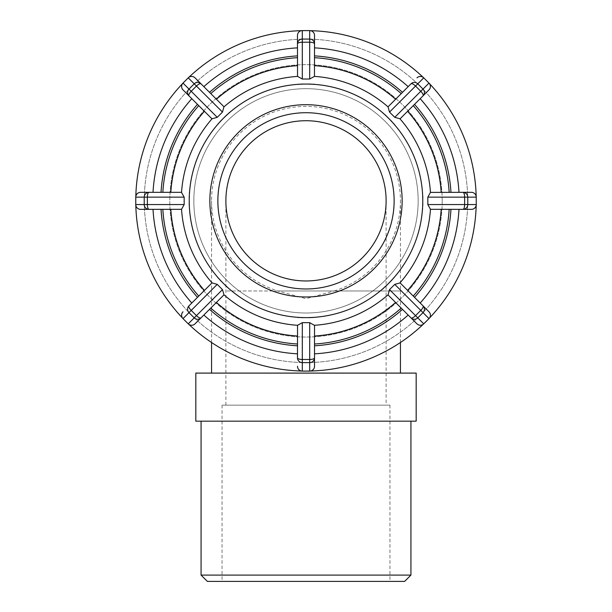 <?xml version="1.0" encoding="UTF-8"?>
<svg xmlns="http://www.w3.org/2000/svg" width="612" height="612" viewBox="0 0 612 612"><rect width="100%" height="100%" fill="white"/><g stroke="black" fill="none" stroke-linecap="round" stroke-linejoin="round"><path stroke-width="0.46" stroke-dasharray="3.06 2.29" d="M386.118 200.851A80.118 80.118 0 0 0 306 120.732A80.118 80.118 0 0 0 225.882 200.851A80.118 80.118 0 0 0 306 280.962A80.118 80.118 0 0 0 386.118 200.851L386.118 290.975L225.882 290.975L386.118 290.975L386.118 405.144L225.882 405.144L389.943 405.144L222.057 405.144L386.118 405.144M334.183 290.975A94.432 94.432 0 0 0 306 106.412A94.432 94.432 0 0 0 277.817 290.975L400.432 290.975L334.183 290.975L306 298.671L277.817 290.975M201.073 575.104L410.927 575.104M404.631 581.4L207.369 581.4M195.825 421.171L416.175 421.171M306 581.4L389.943 581.4L306 581.4M195.825 373.098L416.175 373.098M306 313.007A112.164 112.164 0 0 0 403.14 144.769A112.164 112.164 0 0 0 208.86 144.769A112.164 112.164 0 0 0 306 313.007A112.164 112.164 0 0 1 193.836 200.851A112.164 112.164 0 0 1 306 88.686A112.164 112.164 0 0 1 418.164 200.851A112.164 112.164 0 0 1 306 313.007M442.201 200.851A136.201 136.201 0 0 0 237.9 82.895A136.201 136.201 0 0 0 237.9 318.798A136.201 136.201 0 0 0 442.201 200.851A136.201 136.201 0 0 0 237.9 82.895A136.201 136.201 0 0 0 237.9 318.798A136.201 136.201 0 0 0 442.201 200.851M467.736 200.851A161.736 161.736 0 0 0 225.132 60.779A161.736 161.736 0 0 0 225.132 340.915A161.736 161.736 0 0 0 467.736 200.851A161.736 161.736 0 0 0 225.132 60.779A161.736 161.736 0 0 0 225.132 340.915A161.736 161.736 0 0 0 467.736 200.851M182.996 311.814A4.804 4.804 0 0 0 182.996 318.607A4.804 4.804 0 0 1 182.514 318.041A170.251 170.251 0 0 0 185.62 321.231L182.996 318.607M188.802 324.337A170.251 170.251 0 0 1 185.62 321.231L188.236 323.847A4.804 4.804 0 0 0 195.037 323.847M181.466 209.358L153.015 209.358A153.222 153.222 0 0 0 191.801 303.009L211.92 282.882M135.81 196.398A4.804 4.804 0 0 0 135.749 197.141L135.749 200.851A170.251 170.251 0 0 0 135.81 205.295A4.804 4.804 0 0 1 135.749 204.553L135.749 200.851A170.251 170.251 0 0 1 135.81 196.398A4.804 4.804 0 0 1 140.561 192.336M211.92 118.812L191.801 98.693A153.222 153.222 0 0 0 153.015 192.336L181.466 192.336M188.802 77.357A4.804 4.804 0 0 0 188.236 77.846L185.62 80.463A170.251 170.251 0 0 0 182.514 83.653A4.804 4.804 0 0 1 182.996 83.087L185.62 80.463A170.251 170.251 0 0 1 188.802 77.357A4.804 4.804 0 0 1 195.037 77.846M182.996 89.88A4.804 4.804 0 0 1 182.514 83.653M297.486 76.316L297.486 47.858A153.222 153.222 0 0 0 203.842 86.652L223.961 106.771M310.452 30.661A4.804 4.804 0 0 0 309.703 30.6L306 30.6A170.251 170.251 0 0 0 301.548 30.661A4.804 4.804 0 0 1 302.297 30.6L306 30.6A170.251 170.251 0 0 1 310.452 30.661A4.804 4.804 0 0 1 314.514 35.404M297.486 35.404A4.804 4.804 0 0 1 301.548 30.661M388.039 106.771L408.158 86.652A153.222 153.222 0 0 0 314.514 47.858L314.514 76.316M429.004 89.88A4.804 4.804 0 0 0 429.004 83.087A4.804 4.804 0 0 1 429.486 83.653A170.251 170.251 0 0 0 426.38 80.463L429.004 83.087M423.198 77.357A170.251 170.251 0 0 1 426.38 80.463L423.764 77.846A4.804 4.804 0 0 0 416.963 77.846M430.534 192.336L458.985 192.336A153.222 153.222 0 0 0 420.199 98.693L400.08 118.812M476.19 205.295A4.804 4.804 0 0 0 476.251 204.553L476.251 200.851A170.251 170.251 0 0 0 476.19 196.398A4.804 4.804 0 0 1 476.251 197.141L476.251 200.851A170.251 170.251 0 0 1 476.19 205.295M400.08 282.882L420.199 303.009A153.222 153.222 0 0 0 458.985 209.358L430.534 209.358M423.198 324.337A4.804 4.804 0 0 0 423.764 323.847L426.38 321.231A170.251 170.251 0 0 0 429.486 318.041A4.804 4.804 0 0 1 429.004 318.607L426.38 321.231A170.251 170.251 0 0 1 423.198 324.337A4.804 4.804 0 0 1 416.963 323.847M429.004 311.814A4.804 4.804 0 0 1 429.486 318.041M314.514 325.377L314.514 353.835A153.222 153.222 0 0 0 408.158 315.042L388.039 294.923M226.822 286.814L229.431 289.453M217.398 277.412L220.029 280.021M223.961 294.923L203.842 315.042A153.222 153.222 0 0 0 297.486 353.835L297.486 325.377M189.223 205.647L189.207 209.358M189.207 192.336L189.223 196.047M220.029 121.673L217.398 124.282M229.431 112.241L226.822 114.88M301.196 84.074L297.486 84.058M314.514 84.058L310.804 84.074M385.178 114.88L382.569 112.241M394.602 124.282L391.971 121.673M422.777 196.047L422.793 192.336M422.793 209.358L422.777 205.655M391.971 280.021L394.602 277.412M382.569 289.453L385.178 286.814M310.804 317.62L314.514 317.643M297.486 317.643L301.196 317.62M301.548 371.033A170.251 170.251 0 0 0 306 371.094L302.297 371.094A4.804 4.804 0 0 1 297.486 366.29M314.514 366.29A4.804 4.804 0 0 1 309.703 371.094L306 371.094A170.251 170.251 0 0 0 310.452 371.033M306 371.094A170.251 170.251 0 0 0 453.438 115.722A170.251 170.251 0 0 0 158.562 115.722A170.251 170.251 0 0 0 306 371.094M306 296.988A96.138 96.138 0 0 0 389.263 152.778A96.138 96.138 0 0 0 222.737 152.778A96.138 96.138 0 0 0 306 296.988M306 288.979A88.128 88.128 0 0 0 382.324 156.787A88.128 88.128 0 0 0 229.676 156.787A88.128 88.128 0 0 0 306 288.979M225.882 405.144L225.882 200.851M211.568 342.506L211.568 200.851M400.432 342.506L400.432 200.851M222.057 405.144L222.057 581.4M389.943 405.144L389.943 581.4"/><path stroke-width="0.92" d="M410.927 575.104L201.073 575.104L207.369 581.4L404.631 581.4L410.927 575.104L410.927 421.171M416.175 373.098L195.825 373.098L195.825 421.171L416.175 421.171L416.175 373.098M297.539 325.301L297.486 357.836A4.804 4.789 -0 0 0 302.297 362.625L302.297 359.481A4.804 1.645 180 0 1 297.486 357.836L297.486 353.835A153.222 153.222 0 0 1 203.842 315.042L195.037 323.847A4.804 4.789 -135 0 1 188.251 323.84L188.236 323.847A4.804 4.804 0 0 0 195.037 323.847L201.011 317.873A4.804 1.645 -135 0 1 196.452 315.639L194.226 317.858A4.804 4.789 45 0 0 201.011 317.873L223.984 294.831A124.741 124.741 0 0 0 297.539 325.301L302.297 322.669L309.703 322.669L314.514 325.377L314.514 357.836A4.804 1.645 180 0 1 309.703 359.481L309.703 362.625A4.804 4.789 0 0 0 314.514 357.836L314.514 366.29A4.804 4.789 180 0 1 309.703 371.079L309.703 371.094A4.804 4.804 0 0 0 314.514 366.29L314.514 353.835A153.222 153.222 0 0 0 408.158 315.042L416.963 323.847A4.804 4.804 0 0 0 423.764 323.847L423.749 323.84A4.804 4.789 135 0 1 416.963 323.847L410.989 317.873A4.804 4.789 -45 0 0 417.774 317.858L415.548 315.639A4.804 1.645 135 0 1 410.989 317.873L388.039 294.923L389.523 289.614L394.763 284.373L400.08 282.882L423.022 305.832A4.804 1.645 135 0 1 420.788 310.399L423.014 312.617A4.804 4.789 -45 0 0 423.022 305.832L429.004 311.814A4.804 4.789 135 0 1 428.989 318.6L429.004 318.607A4.804 4.804 0 0 0 429.004 311.814L420.199 303.009A153.222 153.222 0 0 0 458.985 209.358L471.439 209.358A4.804 4.804 0 0 0 476.251 204.553L476.251 197.141A4.804 4.804 0 0 0 471.439 192.336A4.804 4.789 90 0 1 476.228 197.141L476.251 197.141M423.764 77.846A4.804 4.804 0 0 0 416.963 77.846A4.804 4.789 45 0 1 423.749 77.854L428.989 83.094A4.804 4.789 45 0 1 429.004 89.88L423.022 95.862A4.804 4.789 -135 0 0 423.014 89.077L420.788 91.295A4.804 1.645 45 0 1 423.022 95.862L400.08 118.812L394.763 117.328L389.523 112.088L388.016 106.863A124.741 124.741 0 0 0 314.461 76.393L314.514 43.857A4.804 4.789 180 0 0 309.703 39.069L309.703 42.22A4.804 1.645 0 0 1 314.514 43.857L314.514 35.404A4.804 4.804 0 0 0 309.703 30.6L302.297 30.6A4.804 4.804 0 0 0 297.486 35.404L297.486 47.858A153.222 153.222 0 0 0 203.842 86.652L195.037 77.846A4.804 4.804 0 0 0 188.236 77.846L188.251 77.854A4.804 4.789 -45 0 1 195.037 77.846L201.011 83.821A4.804 4.789 135 0 0 194.226 83.836L196.452 86.055A4.804 1.645 -45 0 1 201.011 83.821L223.961 106.771L222.477 112.088L217.237 117.328L211.92 118.812L188.978 95.862A4.804 1.645 -45 0 1 191.212 91.295L188.986 89.077A4.804 4.789 135 0 0 188.978 95.862L182.996 89.88A4.804 4.789 -45 0 1 183.011 83.094L182.996 83.087A4.804 4.804 0 0 0 182.996 89.88L191.801 98.693A153.222 153.222 0 0 0 153.015 192.336L140.561 192.336A4.804 4.804 0 0 0 135.749 197.141L135.772 197.141A4.804 4.789 -90 0 1 140.561 192.336L149.014 192.336A4.804 4.789 90 0 0 144.225 197.141L147.37 197.141A4.804 1.645 -90 0 1 149.014 192.336L181.466 192.336L184.174 197.141L184.174 204.553L181.542 209.312A124.741 124.741 0 0 0 212.012 282.866L188.978 305.832A4.804 4.789 45 0 0 188.986 312.617L191.212 310.399A4.804 1.645 -135 0 1 188.978 305.832L191.801 303.009A153.222 153.222 0 0 1 153.015 209.358L140.561 209.358A4.804 4.789 -90 0 1 135.772 204.553L135.749 204.553A4.804 4.804 0 0 0 140.561 209.358A4.804 4.804 0 0 1 135.81 205.295A170.251 170.251 0 0 0 182.514 318.041A4.804 4.804 0 0 1 182.996 311.814A4.804 4.789 -135 0 0 183.011 318.6L188.986 312.617L194.226 317.858L188.251 323.84L182.996 318.607L188.236 323.847M212.012 282.866L217.237 284.373L222.477 289.614L223.984 294.831M140.561 209.358L149.014 209.358A4.804 1.645 -90 0 1 147.37 204.553L144.225 204.553A4.804 4.789 90 0 0 149.014 209.358L181.542 209.312M135.749 197.141L135.749 204.553M188.236 77.846L182.996 83.087M302.297 30.615L309.703 30.615L309.703 39.069L302.297 39.069L302.297 30.6A4.804 4.789 -0 0 0 297.486 35.404L297.486 43.857A4.804 1.645 -0 0 1 302.297 42.22L302.297 39.069A4.804 4.789 180 0 0 297.486 43.857L297.539 76.393A124.741 124.741 0 0 0 223.984 106.863M314.461 76.393L309.703 79.025L302.297 79.025L297.539 76.393M309.703 30.615A4.804 4.789 0 0 1 314.514 35.404L314.514 47.858A153.222 153.222 0 0 1 408.158 86.652L410.989 83.821A4.804 1.645 45 0 1 415.548 86.055L417.774 83.836A4.804 4.789 -135 0 0 410.989 83.821L388.016 106.863M429.486 83.653A4.804 4.804 0 0 1 429.004 89.88L420.199 98.693A153.222 153.222 0 0 1 458.985 192.336L471.439 192.336A4.804 4.804 0 0 1 476.19 196.398A170.251 170.251 0 0 0 429.486 83.653M471.439 192.336L462.986 192.336A4.804 1.645 90 0 1 464.63 197.141L467.775 197.141A4.804 4.789 -90 0 0 462.986 192.336L430.458 192.382A124.741 124.741 0 0 0 399.988 118.827M399.988 282.866A124.741 124.741 0 0 0 430.458 209.312L462.986 209.358A4.804 4.789 -90 0 0 467.775 204.553L464.63 204.553A4.804 1.645 90 0 1 462.986 209.358L471.439 209.358A4.804 4.789 90 0 0 476.228 204.553L467.775 204.553L467.775 197.141L476.228 197.141L476.251 204.553M430.458 209.312L427.826 204.553L427.826 197.141L430.458 192.382M429.486 318.041A170.251 170.251 0 0 0 476.19 205.295A4.804 4.804 0 0 1 471.439 209.358M423.764 323.847L429.004 318.607M220.029 280.021L226.822 286.814M189.223 196.047L189.223 205.647M226.822 114.88L220.029 121.673M310.804 84.074L301.196 84.074M391.971 121.673L385.178 114.88M422.777 205.655L422.777 196.047M385.178 286.814L391.971 280.021M301.196 317.62L310.804 317.62M188.802 324.337A170.251 170.251 0 0 0 301.548 371.033M310.452 371.033A170.251 170.251 0 0 0 423.198 324.337M423.198 77.357A170.251 170.251 0 0 0 310.452 30.661M301.548 30.661A170.251 170.251 0 0 0 188.802 77.357M182.514 83.653A170.251 170.251 0 0 0 135.81 196.398M302.297 371.094L302.297 371.079A4.804 4.789 180 0 1 297.486 366.29A4.804 4.804 0 0 0 302.297 371.094L309.703 371.094M306 296.988A96.138 96.138 0 0 0 389.263 152.778A96.138 96.138 0 0 0 222.737 152.778A96.138 96.138 0 0 0 306 296.988M306 288.979A88.128 88.128 0 0 0 382.324 156.787A88.128 88.128 0 0 0 229.676 156.787A88.128 88.128 0 0 0 306 288.979M306 280.962A80.118 80.118 0 0 0 375.385 160.788A80.118 80.118 0 0 0 236.615 160.788A80.118 80.118 0 0 0 306 280.962M222.477 289.614L196.452 315.639L191.212 310.399L217.237 284.373M184.174 204.553L147.37 204.553L147.37 197.141L184.174 197.141M144.225 197.141L144.225 204.553L135.772 204.553L135.772 197.141L144.225 197.141M217.237 117.328L191.212 91.295L196.452 86.055L222.477 112.088M194.226 83.836L188.986 89.077L183.011 83.094L188.251 77.854L194.226 83.836M302.297 79.025L302.297 42.22L309.703 42.22L309.703 79.025M389.523 112.088L415.548 86.055L420.788 91.295L394.763 117.328M423.014 89.077L417.774 83.836L423.749 77.854L428.989 83.094L423.014 89.077M427.826 197.141L464.63 197.141L464.63 204.553L427.826 204.553M394.763 284.373L420.788 310.399L415.548 315.639L389.523 289.614M417.774 317.858L423.014 312.617L428.989 318.6L423.749 323.84L417.774 317.858M314.461 325.301A124.741 124.741 0 0 0 388.016 294.831M212.012 118.827A124.741 124.741 0 0 0 181.542 192.382M189.223 200.851A116.777 116.777 0 0 1 388.574 118.277A116.777 116.777 0 0 1 306 317.62A116.777 116.777 0 0 1 189.223 200.851M297.486 336.026A135.443 135.443 0 0 1 216.434 302.45M395.566 302.45A135.443 135.443 0 0 1 314.514 336.026M441.176 209.358A135.443 135.443 0 0 1 407.6 290.409M407.6 111.285A135.443 135.443 0 0 1 441.176 192.336M314.514 65.668A135.443 135.443 0 0 1 395.566 99.243M216.434 99.243A135.443 135.443 0 0 1 297.486 65.668M170.825 192.336A135.443 135.443 0 0 1 204.4 111.285M210.788 308.096A143.415 143.415 0 0 0 297.486 344.005M314.514 344.005A143.415 143.415 0 0 0 401.212 308.096M413.245 296.055A143.415 143.415 0 0 0 449.162 209.358M449.162 192.336A143.415 143.415 0 0 0 413.245 105.639M401.212 93.598A143.415 143.415 0 0 0 314.514 57.689M297.486 57.689A143.415 143.415 0 0 0 210.788 93.598M198.755 105.639A143.415 143.415 0 0 0 162.838 192.336M297.486 345.811A145.212 145.212 0 0 1 209.518 309.366M402.482 309.366A145.212 145.212 0 0 1 314.514 345.811M450.96 209.358A145.212 145.212 0 0 1 414.523 297.333M414.523 104.361A145.212 145.212 0 0 1 450.96 192.336M314.514 55.883A145.212 145.212 0 0 1 402.482 92.328M209.518 92.328A145.212 145.212 0 0 1 297.486 55.883M161.04 192.336A145.212 145.212 0 0 1 197.477 104.361M309.703 322.669L309.703 359.481L302.297 359.481L302.297 322.669M302.297 362.625L309.703 362.625L309.703 371.079L302.297 371.079L302.297 362.625M204.4 290.409A135.443 135.443 0 0 1 170.825 209.358M162.838 209.358A143.415 143.415 0 0 0 198.755 296.055M197.477 297.333A145.212 145.212 0 0 1 161.04 209.358M201.073 421.171L201.073 575.104M211.568 342.506L211.568 373.098M400.432 342.506L400.432 373.098"/></g></svg>
